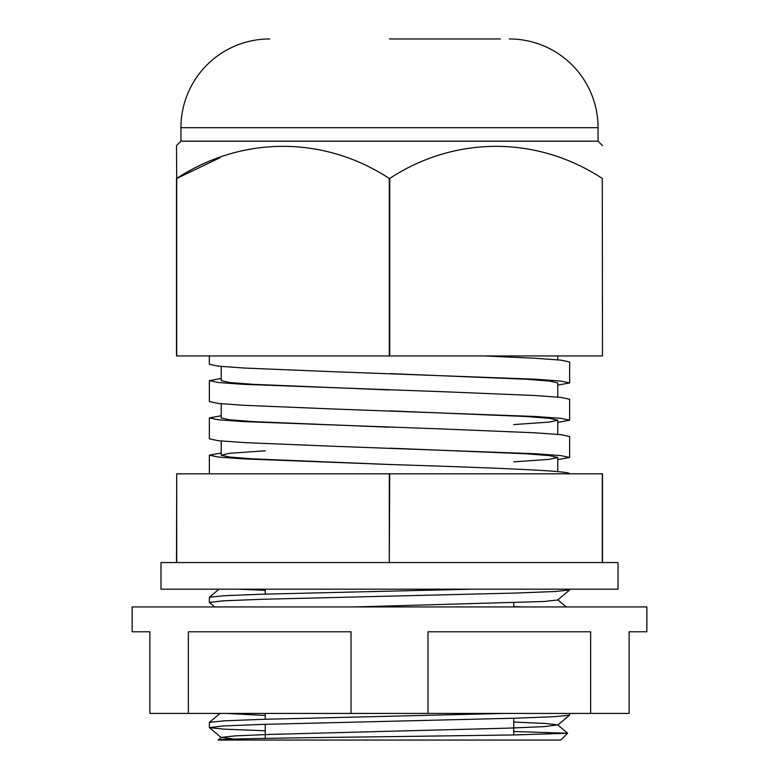 <?xml version="1.0" encoding="UTF-8"?>
<svg xmlns="http://www.w3.org/2000/svg" width="779" height="779" viewBox="0 0 779 779"><rect width="100%" height="100%" fill="white"/><g stroke="black" fill="none" stroke-linecap="round" stroke-linejoin="round"><path stroke-width="1.17" d="M618.02 589.177L160.98 589.177L160.98 562.555L389.305 562.555L176.706 562.555L176.706 473.807L602.488 473.807L602.488 562.555L618.02 562.555L618.02 589.177M602.294 473.807L602.294 562.555L389.695 562.555L602.488 562.555M590.648 713.428L629.12 713.428L629.12 631.779L646.862 631.779L646.862 606.929L132.138 606.929L132.138 631.779L149.88 631.779L149.88 713.428L427.973 713.428L427.973 631.779L590.648 631.779L590.648 713.428L427.973 713.428M351.027 713.428L351.027 631.779L188.352 631.779L188.352 713.428M231.129 606.929L239.328 606.929M500.43 38.95L389.5 38.95M509.31 38.95A88.748 88.748 0 0 1 598.058 127.698L598.058 141.184L180.942 141.184L176.512 145.624L176.706 178.459C241.393 136.004 323.382 135.293 389.305 178.459L389.695 178.459C454.381 136.004 536.38 135.293 602.294 178.459L602.488 355.954L602.294 178.459M598.058 141.184L602.488 145.624M269.69 38.95A88.748 88.748 0 0 0 180.942 127.698L180.942 141.184M602.294 355.954L176.512 355.954L176.512 178.459M176.706 355.954L176.706 178.459L219.99 157.709M389.695 355.954L389.695 178.459M389.305 355.954L389.305 178.459M209.347 355.954L209.347 364.309L218.324 366.169L244.07 368.029L334.337 371.758L535.562 379.217L560.919 381.067L569.653 382.927L569.653 361.992L560.841 360.122L535.251 358.262L484.382 355.954M569.653 382.927L557.764 385.099M209.347 380.629L209.347 401.575L218.324 403.444L244.07 405.304L334.337 409.033L535.562 416.492L560.919 418.342L569.653 420.202L569.653 399.267L560.841 397.397L535.251 395.537L445.169 391.808L243.749 384.349L218.159 382.489L209.347 380.629L221.236 378.458M569.653 420.202L557.764 422.374M209.347 417.895L209.347 438.85L218.324 440.719L244.07 442.579L334.337 446.309L535.562 453.758L560.919 455.618L569.653 457.468L569.653 436.532L560.841 434.672L535.251 432.812L445.169 429.083L243.749 421.624L218.159 419.764L209.347 417.895L221.236 415.723M569.653 457.468L557.764 459.639M569.653 473.807C572.107 470.701 485.794 467.595 389.5 464.488L243.749 458.899L218.159 457.039L209.347 455.17L221.236 452.998M253.711 740.05L218.217 740.05C214.868 738.901 297.14 737.771 389.5 736.652L514.734 734.938L567.589 733.243L560.783 740.05L218.217 740.05L221.294 737.411L235.005 735.892L270.673 734.383L508.638 728.131L544.083 726.622L557.706 724.898L545.563 723.477L513.741 722.045M567.589 733.243L513.741 731.5M389.305 473.807L389.305 562.555L389.695 473.807M265.259 730.76L223.972 729.154L209.405 727.635L223.057 725.97L262.114 724.412L516.886 718.15L555.028 716.641L569.595 715.122L569.653 713.428M209.347 727.537L209.405 722.376L224.06 720.848L262.426 719.338L505.152 713.428M523.585 606.929L513.741 606.627M214.683 606.929L209.347 602.401L223.057 600.843L262.114 599.275L516.886 593.023L555.028 591.504L569.595 589.985L569.653 589.177M209.347 602.401L209.405 597.24L224.06 595.721L262.426 594.202L471.957 589.177M176.512 562.555L176.706 473.807M234.051 739.086L221.294 737.411M265.259 715.443L225.978 713.428M355.253 606.929L544.083 601.495L557.706 599.976L569.595 589.985M265.259 590.316L238.413 589.177M513.741 461.85L549.361 459.357L557.764 457.487L549.614 455.618L525.942 453.758L390.036 448.168M513.741 424.574L549.361 422.082L557.764 420.212L549.614 418.342L525.942 416.492L390.036 410.893M557.764 397.086L557.764 382.927L549.614 381.067L525.942 379.217L390.036 373.628M389.5 464.488L253.37 458.899L229.474 457.039L221.236 455.17L229.474 453.31L265.259 450.798M389.5 427.213L253.37 421.624L229.474 419.764L221.236 417.895L221.236 403.736M389.5 389.948L253.37 384.349L229.474 382.489L221.236 380.629L221.236 366.461M598.058 127.698L180.942 127.698M209.347 455.17L209.347 473.807M265.259 589.177L265.259 594.114M265.259 713.428L265.259 719.251M265.259 724.314L265.259 738.385M513.741 602.829L513.741 606.929M513.741 718.248L513.741 734.957M209.405 727.635L221.294 737.625M569.595 715.122L557.706 725.103M567.579 733.195L557.706 724.898M220.058 713.428L209.405 722.376M557.822 599.869L566.236 606.929M219.006 589.177L209.405 597.24M557.764 471.636L557.764 457.468M221.236 455.17L221.236 441.002M557.764 434.361L557.764 420.193M557.764 359.82L557.764 355.954"/></g></svg>
